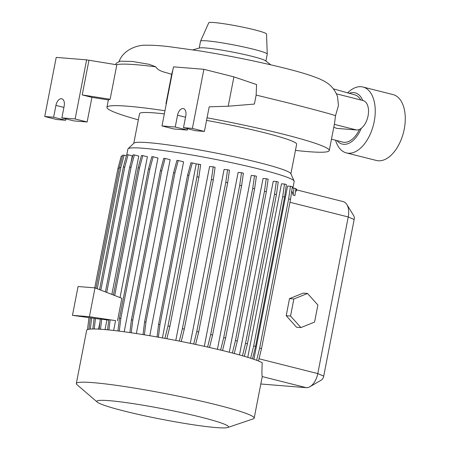 <?xml version="1.0" encoding="UTF-8"?>
<svg xmlns="http://www.w3.org/2000/svg" width="450" height="450" viewBox="0 0 450 450"><rect width="100%" height="100%" fill="white"/><g stroke="black" fill="none" stroke-linecap="round" stroke-linejoin="round"><path stroke-width="0.67" d="M333.394 88.853L354.617 94.798A24.384 13.944 104.1 0 1 360.748 99.962M126.799 154.688L127.879 149.113A84.712 6.649 11 0 1 128.076 148.781L133.937 143.145A80.027 6.277 11 0 1 179.049 146.509A80.027 6.277 11 0 1 258.345 162.439A80.027 6.277 11 0 1 290.812 173.638L294.131 181.058A84.712 6.649 11 0 1 294.188 181.44L292.916 187.999M206.556 120.386A80.027 6.277 11 0 1 264.139 132.654A80.027 6.277 11 0 1 296.651 144.214L290.897 173.829M128.076 148.781A84.712 6.649 11 0 1 175.826 152.342A84.712 6.649 11 0 1 259.768 169.206A84.712 6.649 11 0 1 294.131 181.058M201.246 417.229A67.056 5.259 11 0 1 227.739 427.5A67.056 5.259 11 0 1 124.087 411.013A67.056 5.259 11 0 1 97.318 402.148A67.056 5.259 11 0 1 129.212 403.043A67.056 5.259 11 0 1 201.246 417.229M97.318 402.148L76.967 384.649A90.596 7.11 11 0 1 76.32 383.535A90.596 7.11 11 0 1 125.392 386.651A90.596 7.11 11 0 1 217.367 405.022A90.596 7.11 11 0 1 254.183 418.106A90.596 7.11 11 0 1 253.164 418.899L227.739 427.5M76.32 383.535L86.659 330.339A90.596 7.11 11 0 1 135.731 333.456A90.596 7.11 11 0 1 227.711 351.827A90.596 7.11 11 0 1 262.198 362.711C261.849 371.076 261.855 375.694 262.232 376.577A90.596 7.11 11 0 1 262.221 376.734L254.183 418.106M207.056 117.804A113.242 8.888 11 0 1 283.247 134.19A113.242 8.888 11 0 1 329.259 150.553A113.242 8.888 11 0 1 295.453 150.384M118.896 61.903C123.649 48.566 139.427 44.708 145.969 45.248C152.004 45.113 159.553 45.562 168.621 46.598L200.109 50.962C229.984 55.851 258.142 61.577 284.574 68.147C299.858 71.938 311.535 75.532 319.607 78.924L323.516 80.803C326.368 82.406 333.562 85.922 337.545 96.643L338.434 105.587L335.52 115.689L334.564 123.266L329.259 150.553M335.52 115.689C331.802 114.306 316.389 110.138 289.277 103.174L256.146 95.074L256.579 84.561L233.91 76.871L203.884 69.3L192.392 128.407L183.493 127.688L185.788 115.869A7.172 4.101 -75.9 0 0 183.414 108.579A7.172 4.101 -75.9 0 0 177.536 115.206L175.241 127.024L161.994 125.955L173.481 66.853L203.884 69.3M192.932 49.837L199.648 47.959A33.975 2.666 11 0 1 252.062 56.34A33.975 2.666 11 0 1 265.545 60.767L270.793 64.817M199.209 48.083L200.548 41.192A33.975 2.666 11 0 1 200.559 41.147A33.975 2.666 11 0 1 219.218 42.401A33.975 2.666 11 0 1 253.44 49.247A33.975 2.666 11 0 1 267.249 54.107A33.975 2.666 11 0 1 267.244 54.157L265.905 61.048M200.559 41.147L208.738 22.809A29.441 2.312 11 0 1 224.91 23.895A29.441 2.312 11 0 1 254.565 29.829A29.441 2.312 11 0 1 266.535 34.043L267.249 54.107M335.576 140.248L335.582 140.271A33.975 19.429 -75.9 0 0 346.365 152.904L376.391 160.47A33.975 19.429 -75.9 0 0 378.231 160.774A33.975 19.429 -75.9 0 0 403.909 130.691A33.975 19.429 -75.9 0 0 392.996 94.584L362.964 87.013A33.975 19.429 -75.9 0 0 361.125 86.715A33.975 19.429 -75.9 0 0 347.546 92.97M346.365 152.904A33.975 19.429 -75.9 0 0 348.204 153.203A33.975 19.429 -75.9 0 0 373.877 123.126A33.975 19.429 -75.9 0 0 362.964 87.013M337.027 140.631A26.426 15.109 -75.9 0 0 343.631 144.304A26.426 15.109 -75.9 0 0 361.282 128.306M362.739 100.468A26.426 15.109 -75.9 0 0 353.683 92.587A26.426 15.109 -75.9 0 0 349.02 93.358M173.047 69.069L171.664 74.402C166.089 72.112 158.889 71.938 155.773 66.819L149.265 64.339L132.39 61.453L120.127 61.178L116.353 63.197L115.408 64.586M232.369 353.019L235.451 340.537L264.454 191.317L266.254 178.701L263.059 178.442L229.281 352.226M242.471 355.776L245.542 343.333L274.551 194.107L276.345 181.491L273.246 181.237L239.484 354.932M250.639 358.239L253.693 345.876L282.696 196.656L284.496 184.033L281.498 183.797L247.764 357.339M256.635 360.298L259.65 348.098L288.652 198.877L290.452 186.261L287.578 186.024L253.896 359.319M100.491 329.243L101.711 319.174L100.344 319.067L99.124 329.164M101.711 319.174L106.909 319.911L105.024 329.591M108.754 320.051L106.909 319.911M108.934 329.963L110.154 319.854L108.793 319.748L107.573 329.827M110.154 319.854L115.56 320.619L113.642 330.469M100.333 319.185L72.461 315.343L89.404 316.704L115.56 320.619M72.461 315.343L78.064 286.526L95.006 287.893L89.404 316.704M117.489 320.794L121.86 298.288L95.006 287.893M100.839 290.154L124.751 167.136L128.087 154.789L132.266 155.841L131.057 162.067M100.029 321.694L98.584 329.13M106.712 292.427L131.04 167.287L134.376 154.946L138.757 156.049L111.864 294.418M114.694 295.515L139.483 167.963L142.819 155.621L147.403 156.774L120.038 297.585M119.284 331.149L120.831 318.364L149.833 169.144L153.174 156.797L157.961 158.006L124.183 331.791M131.226 332.786L132.773 320.006L161.775 170.786L165.116 158.439L170.134 159.705L136.344 333.551M144.399 334.822L145.946 322.065L174.949 172.845L178.284 160.504L183.578 161.837L149.782 335.717M179.331 341.117L182.407 328.657L211.416 179.432L213.21 166.815L209.593 166.523L175.792 340.425M193.708 344.036L196.791 331.554L225.793 182.334L227.593 169.712L224.1 169.431L190.299 343.327M207.613 347.057L210.701 334.558L239.704 185.338L241.504 172.716L238.118 172.446L204.317 346.326M220.635 350.083L223.718 337.584L252.726 188.364L254.52 175.742L251.235 175.477L217.44 349.324M291.724 191.014A15.098 8.634 104.1 0 1 293.04 195.064L294.93 195.536L295.92 188.567L292.162 187.942M260.809 384.002L306.231 387.664A15.098 8.634 -75.9 0 0 309.966 386.696A15.098 8.634 -75.9 0 0 317.784 373.59L348.233 216.962A15.098 8.634 -75.9 0 0 346.854 204.514A15.098 8.634 -75.9 0 0 343.238 201.623L296.527 189.849M295.594 190.862L296.381 191.059L296.601 189.225L295.853 189.039M256.146 95.074L254.396 104.074L228.206 106.228L233.91 76.871M171.664 74.402L165.954 103.781L166.348 103.545M359.488 129.392A24.384 13.944 104.1 0 1 342.697 142.093L331.481 139.14M333.787 127.266A68.473 5.372 -169 0 0 336.819 128.379L356.507 129.966A15.098 8.634 104.1 0 0 367.92 116.595A15.098 8.634 104.1 0 0 363.071 100.547L336.442 93.836M228.206 106.228L209.194 106.808L204.407 131.434L195.502 130.714L183.493 127.688M187.515 128.706L187.251 130.05L174.004 128.987L161.994 125.955M204.407 131.434L192.392 128.407M187.251 130.05L175.241 127.024M166.292 103.832A113.242 8.888 -169 0 0 165.954 103.781M138.341 119.846A113.242 8.888 11 0 1 106.937 107.336A113.242 8.888 11 0 1 164.953 110.728M61.881 117.889L73.89 120.915L87.137 121.984L91.924 97.358L108.568 99.968A113.242 8.888 11 0 1 110.126 99.287L116.826 64.806L86.614 59.856L75.127 118.957L61.881 117.889L64.176 106.071A7.172 4.101 -75.9 0 0 61.802 98.781A7.172 4.101 -75.9 0 0 55.924 105.407L53.629 117.225L44.724 116.511L56.211 57.403L86.614 59.856M286.206 315.675L296.556 327.234L300.898 327.583L314.572 322.082L317.886 305.021L307.536 293.462L303.188 293.113L289.519 298.614L286.206 315.675L290.548 316.029L300.898 327.583M307.536 293.462L293.861 298.963L289.519 298.614M293.861 298.963L290.548 316.029M133.785 143.291L139.545 113.676A80.027 6.277 11 0 1 164.334 113.895M346.854 204.514L353.745 215.764A4.528 2.587 104.1 0 1 354.161 219.499L323.719 376.127A4.528 2.587 104.1 0 1 321.373 380.053L309.966 386.696M65.903 118.907L65.638 120.251L56.734 119.537L44.724 116.511M65.638 120.251L53.629 117.225M87.137 121.984L75.127 118.957M91.924 97.358L82.215 94.911L88.92 60.435M82.215 94.911L110.126 99.287M258.463 361.007L261.534 348.576L290.537 199.356L292.337 186.733L290.452 186.261M259.65 348.098L261.534 348.576M288.652 198.877L290.537 199.356M293.04 195.064L294.036 188.089M252.495 358.841L255.578 346.354L284.58 197.134L286.38 184.511L284.496 184.033M253.693 345.876L255.578 346.354M282.696 196.656L284.58 197.134M209.514 347.484L212.586 335.036L241.594 185.816L243.388 173.194L241.504 172.716M210.701 334.558L212.586 335.036M239.704 185.338L241.594 185.816M157.061 336.966L158.586 324.366L187.594 175.146L190.929 162.804L192.291 162.917L196.234 163.907L162.411 337.922M166.838 338.732L169.875 326.43L198.877 177.21L200.678 164.588L196.234 163.907M158.406 337.207L159.947 324.478L188.955 175.258L192.291 162.917M158.586 324.366L159.947 324.478M187.594 175.146L188.955 175.258M164.919 338.377L167.991 325.957L169.875 326.43M167.991 325.957L196.993 176.732L198.877 177.21M196.993 176.732L198.793 164.115M222.525 350.544L225.602 338.062L254.61 188.843L256.404 176.22L254.52 175.742M223.718 337.584L225.602 338.062M252.726 188.364L254.61 188.843M117.922 330.981L119.464 318.251L148.472 169.031L151.808 156.69L153.174 156.797M119.464 318.251L120.831 318.364M148.472 169.031L149.833 169.144M88.914 329.265L90.298 317.801M95.957 288.259L119.447 167.394L122.788 155.053L126.439 155.739M97.245 288.759L120.814 167.507L124.149 155.16M90.309 329.102L91.654 317.987M119.447 167.394L120.814 167.507M234.253 353.514L237.336 341.016L266.344 191.796L268.138 179.173L266.254 178.701M235.451 340.537L237.336 341.016M264.454 191.317L266.344 191.796M181.243 341.494L184.292 329.13L213.3 179.91L215.094 167.287L213.21 166.815M182.407 328.657L184.292 329.13M211.416 179.432L213.3 179.91M87.508 329.614L88.959 317.616M94.736 287.871L117.979 168.283L121.32 155.942L122.518 156.037M117.979 168.283L119.256 168.384M244.344 356.316L247.427 343.806L276.435 194.586L278.229 181.963L276.345 181.491M245.542 343.333L247.427 343.806M274.551 194.107L276.435 194.586M195.609 344.441L198.675 332.027L227.683 182.807L229.477 170.184L227.593 169.712M196.791 331.554L198.675 332.027M225.793 182.334L227.683 182.807M143.049 334.603L144.579 321.952L173.588 172.732L176.923 160.391L178.284 160.504M144.579 321.952L145.946 322.065M173.588 172.732L174.949 172.845M129.87 332.589L131.406 319.894L160.414 170.674L163.749 158.333L165.116 158.439M131.406 319.894L132.773 320.006M160.414 170.674L161.775 170.786M92.841 328.989L94.129 318.33M99.551 289.654L123.384 167.023L126.726 154.682L128.087 154.789M94.213 328.989L95.484 318.516M123.384 167.023L124.751 167.136M113.406 295.014L138.122 167.856L139.483 167.963M138.122 167.856L141.457 155.509L142.819 155.621M105.424 291.926L129.673 167.181L131.04 167.287M129.673 167.181L133.009 154.834L134.376 154.946M354.161 219.499L348.233 216.962L289.969 202.281M185.524 117.219L177.536 115.206M116.499 64.755A113.242 8.888 11 0 1 155.773 66.819M323.719 376.127L317.784 373.59L259.014 358.774M306.231 387.664L262.232 376.577M63.917 107.421L55.924 105.407M334.35 124.38L356.507 129.966M106.937 107.336L108.371 99.934"/></g></svg>
